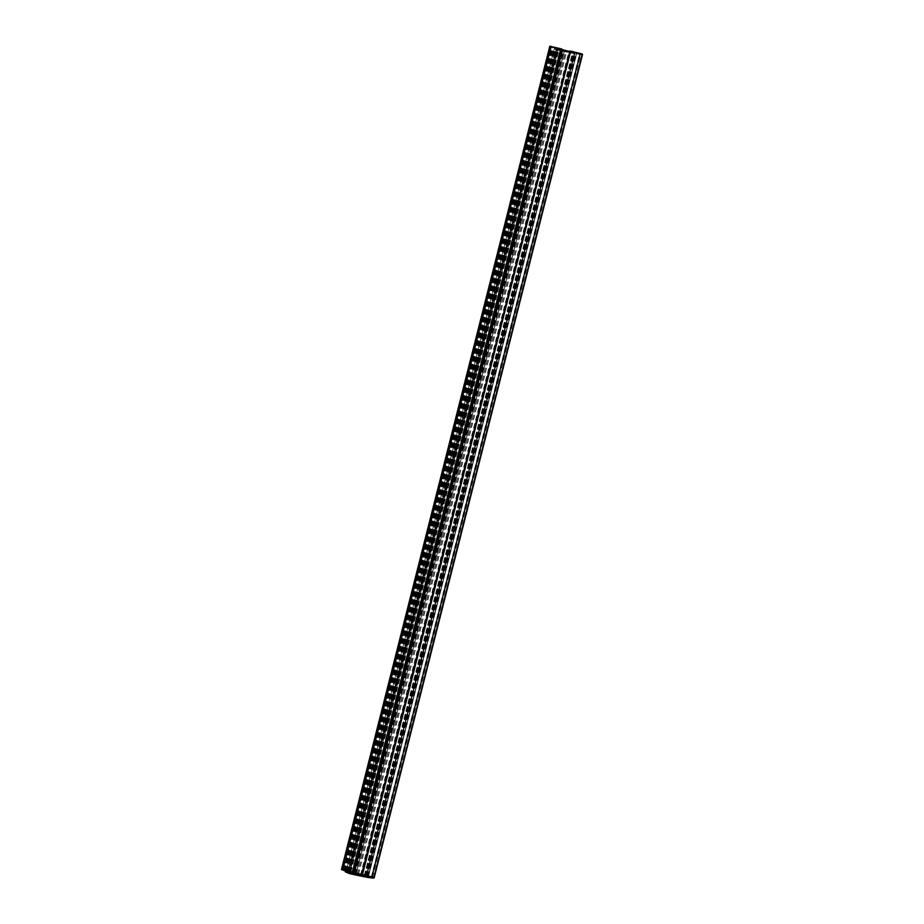 <?xml version="1.0" encoding="UTF-8"?>
<svg xmlns="http://www.w3.org/2000/svg" width="924" height="924" viewBox="0 0 924 924"><rect width="100%" height="100%" fill="white"/><g stroke="black" fill="none" stroke-linecap="round" stroke-linejoin="round"><path stroke-width="0.69" stroke-dasharray="4.62 3.46" d="M574.243 53.477L557.992 50.069A32.328 1.894 -165.8 0 0 574.243 53.477L365.904 876.83M562.924 49.942L573.827 52.991L562.924 49.942L354.562 873.342M356.029 873.7L564.379 50.289M564.368 50.728L356.121 873.746L564.506 50.37M357.184 874.069L565.534 50.67M358.489 874.289L566.828 50.936M358.293 874.243L566.643 50.832M360.556 874.785L568.907 51.374M360.741 874.889L569.092 51.49M355.116 873.769L563.432 50.508M354.631 873.654L562.993 50.254M355.578 873.885L563.929 50.485M355.936 873.677L564.241 50.462M354.897 873.423L563.213 50.162M354.227 873.272L562.554 50M576.576 52.645L572.545 52.298L576.68 53.869A32.328 1.894 -165.8 0 0 580.884 53.985A32.328 1.894 -165.8 0 0 580.688 53.684L576.576 52.645L368.226 876.044M549.849 46.223L560.522 49.376L562.531 50.612L553.638 48.406L557.519 50.058A34.038 1.998 -165.8 0 0 582.536 54.401M362.474 874.612L570.836 51.213M570.016 51.016L575.074 52.599L569.9 51.513M362.139 874.693L570.489 51.282M562.15 49.653L558.408 48.429L562.231 49.307M343.37 870.708L551.72 47.297M344.178 870.905L552.529 47.494M344.34 870.986L552.691 47.586M346.823 871.332L555.116 48.175M554.504 47.817L346.154 871.205L554.492 47.805M348.556 871.748L556.722 49.087M346.073 871.401L554.296 48.51M346.096 872.002L554.446 48.602M345.426 871.251L553.638 48.406M551.801 46.674L557.761 48.464L551.801 46.674L343.451 870.073M344.825 870.408L553.176 46.997M344.975 870.489L553.337 47.089M346.292 870.755L554.631 47.401M346.119 870.708L554.469 47.309M348.302 871.24L556.652 47.84M348.729 871.482L557.08 48.083M347.955 871.159L556.271 47.886M348.175 871.436L556.525 48.025M348.983 871.632L557.334 48.221M349.399 871.875L557.761 48.464M347.308 870.997L555.567 47.944M347.135 870.962L555.416 47.852M345.83 870.697L554.123 47.54M345.923 871.032L554.273 47.632M343.774 870.373L552.09 47.101M343.312 870.269L551.663 46.858M344.178 870.246L552.471 47.055M343.901 870.177L552.217 46.916M343.093 869.992L551.409 46.72M357.138 874.647L565.5 51.236M355.913 874.37L564.264 50.982L355.89 874.37M364.714 876.518L573.065 53.118M349.711 873.18L557.992 50.069M556.999 49.515L348.648 872.926L556.953 49.769M556.329 49.399L347.978 872.799L556.34 49.411M352.887 873.942L561.238 50.531M353.938 874.162L562.289 50.762M355.74 874.451L564.09 51.051M564.379 51.063L356.04 874.381L564.345 51.028M353.915 873.226L562.266 49.838L353.904 873.226M367.579 875.917L575.918 52.541M371.367 876.795L579.718 53.396M372.337 877.095L580.688 53.684M368.607 876.137L576.68 53.869M366.816 876.853L575.178 53.453M364.53 875.744L572.868 52.414M364.853 875.813L573.215 52.414M365.28 875.917L573.631 52.518M366.331 876.137L574.682 52.737M368.145 876.426L576.495 53.026M368.468 876.102L576.749 53.014L368.503 876.114M349.168 873.469L557.519 50.058M365.303 875.444L573.654 52.044M366.262 875.733L574.613 52.333M366.713 875.987L575.063 52.587L366.724 875.998M366.597 875.929L574.936 52.587M365.246 875.432L573.515 52.368M364.714 875.305L572.984 52.252M353.673 872.66L561.942 49.607M353.049 872.51L561.318 49.434M350.912 872.002L559.216 48.822M350.554 871.909L558.87 48.695M558.408 48.429L350.057 871.829L558.419 48.441M350.716 871.956L559.078 48.545M346.8 871.32L555.162 47.921M349.087 871.875L557.438 48.475M349.711 872.037L558.061 48.637M351.813 872.66L560.175 49.249M352.159 872.776L560.522 49.376M354.308 874.012L562.658 50.601M354.204 873.942L562.531 50.612M352.91 873.203L561.111 50.381M352.425 872.926L560.579 50.277M350.196 872.175L558.304 49.723M349.226 871.909L557.334 49.446M347.147 872.88L555.509 49.469M551.131 46.546L342.781 869.958L551.143 46.57M366.066 876.899L574.416 53.5M365.477 876.391L573.827 52.991M367.556 875.929L575.906 52.518M372.534 877.384L580.884 53.985M366.782 876.853L575.132 53.453M367.255 876.287L575.479 53.407M364.195 875.698L572.545 52.298M354.319 874.023L562.681 50.624"/><path stroke-width="1.39" d="M365.892 876.888L349.63 873.469A32.328 1.894 -165.8 0 0 365.892 876.888L365.904 876.83M354.192 873.399L365.477 876.391L354.227 873.272M368.226 876.044L364.195 875.698L368.318 877.269A32.328 1.894 -165.8 0 0 372.534 877.384A32.328 1.894 -165.8 0 0 372.337 877.095L368.226 876.044M361.665 874.416L341.464 869.6L352.159 872.776L354.181 874.012L345.287 871.806L349.168 873.469A34.038 1.998 -165.8 0 0 374.174 877.8L582.536 54.401A34.038 1.998 -165.8 0 0 582.212 53.996L570.674 51.12L362.474 874.612L361.665 874.416L570.016 51.016L570.662 51.166M374.174 877.8A34.038 1.998 -165.8 0 0 373.862 877.407L362.323 874.52M569.9 51.513L562.15 49.653M353.88 872.706L562.231 49.307L560.799 48.753L549.826 46.2L341.51 869.588M353.407 872.441L561.757 49.03M352.598 872.244L560.949 48.845M352.437 872.152L560.799 48.753M348.371 872.499L348.556 871.748M343.058 870.119L349.399 871.875L343.093 869.992M368.318 877.269L368.607 876.137M373.862 877.407L582.212 53.996M371.91 876.83L580.272 53.419M342.804 869.842L551.154 46.443M352.76 873.792L352.91 873.203M352.229 873.677L352.425 872.926M349.953 873.134L350.196 872.175M348.983 872.845L349.226 871.909M341.464 869.6L549.826 46.2"/></g></svg>
